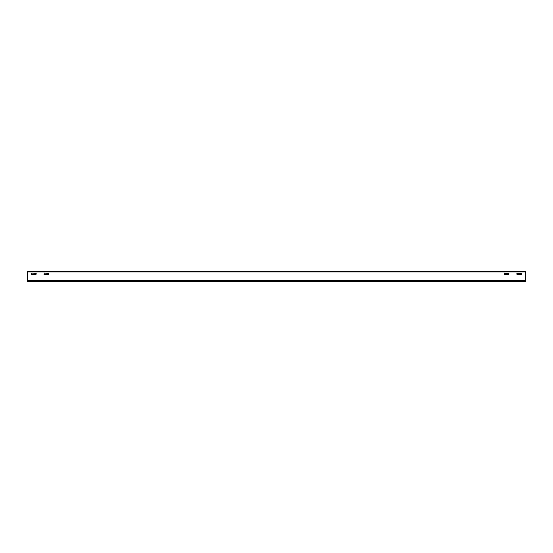 <?xml version="1.0" encoding="UTF-8"?>
<svg xmlns="http://www.w3.org/2000/svg" width="553" height="553" viewBox="0 0 553 553"><rect width="100%" height="100%" fill="white"/><g stroke="black" fill="none" stroke-linecap="round" stroke-linejoin="round"><path stroke-width="0.83" d="M521.251 273.099L521.265 274.592L517 274.592L516.965 273.099M517 274.592L521.285 274.592M44.116 274.585L44.178 273.099L48.636 273.265L48.45 274.592L43.991 274.426M508.808 273.099L508.822 274.592L504.557 274.592L504.523 273.099M504.557 274.592L508.843 274.592M31.673 274.585L31.735 273.099L36.194 273.265L36.007 274.592L31.549 274.426M525.35 280.482L525.35 281.477L27.65 281.477L27.65 271.523L525.35 271.523L525.35 280.482L27.65 280.482M504.364 273.265L509.009 273.265M516.806 273.265L521.451 273.265M27.65 271.938L525.35 271.938"/></g></svg>
